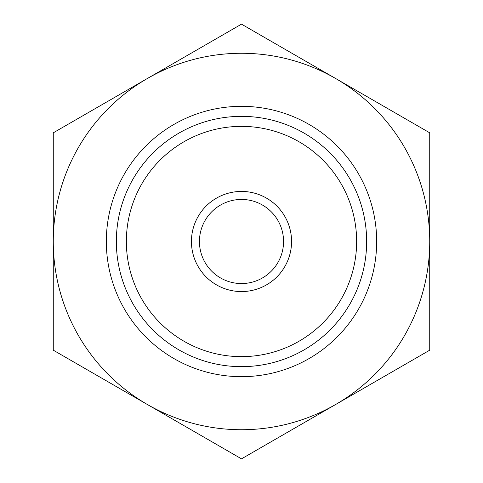 <?xml version="1.0" encoding="UTF-8"?>
<svg xmlns="http://www.w3.org/2000/svg" width="483" height="483" viewBox="0 0 483 483"><rect width="100%" height="100%" fill="white"/><g stroke="black" fill="none" stroke-linecap="round" stroke-linejoin="round"><path stroke-width="0.72" d="M356.641 241.5A115.141 115.141 0 0 0 241.5 126.359A115.141 115.141 0 0 0 126.359 241.5A115.141 115.141 0 0 0 241.5 356.641A115.141 115.141 0 0 0 356.641 241.5M116.349 241.5A125.151 125.151 0 0 1 241.5 116.349A125.151 125.151 0 0 1 366.651 241.5A125.151 125.151 0 0 1 241.5 366.651A125.151 125.151 0 0 1 116.349 241.5M283.551 241.5A42.051 42.051 0 0 0 241.5 199.449A42.051 42.051 0 0 0 199.449 241.5A42.051 42.051 0 0 0 241.5 283.551A42.051 42.051 0 0 0 283.551 241.5M191.437 241.5A50.063 50.063 0 0 1 241.5 191.437A50.063 50.063 0 0 1 291.563 241.5A50.063 50.063 0 0 1 241.5 291.563A50.063 50.063 0 0 1 191.437 241.5M376.668 241.5A135.168 135.168 0 0 1 241.5 376.668A135.168 135.168 0 0 1 106.332 241.5A135.168 135.168 0 0 1 241.5 106.332A135.168 135.168 0 0 1 376.668 241.5M147.387 78.487L53.269 132.825L53.269 350.175L241.5 458.85L429.731 350.175L429.731 132.825L241.5 24.15L147.387 78.487A188.231 188.231 0 0 1 429.731 241.5A188.231 188.231 0 0 1 147.387 404.512A188.231 188.231 0 0 1 147.387 78.487"/></g></svg>
